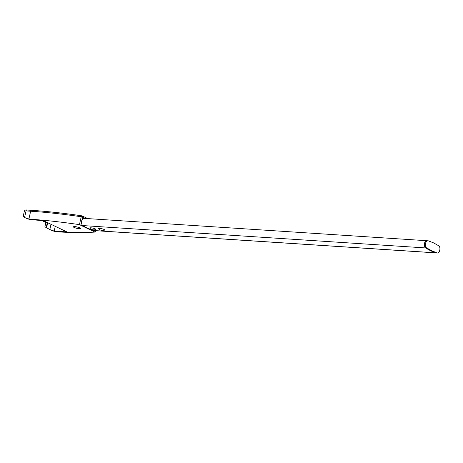 <?xml version="1.0" encoding="UTF-8"?>
<svg xmlns="http://www.w3.org/2000/svg" width="463" height="463" viewBox="0 0 463 463"><rect width="100%" height="100%" fill="white"/><g stroke="black" fill="none" stroke-linecap="round" stroke-linejoin="round"><path stroke-width="0.69" d="M433.779 242.959L428.414 240.87L426.95 240.725A3.745 2.367 93.7 0 0 424.473 243.399A3.745 2.367 93.7 0 0 425.694 247.942A3.745 2.367 -86.3 0 1 424.421 243.688A3.745 2.367 -86.3 0 1 426.95 240.725L84.104 218.362A3.745 2.367 93.7 0 0 81.974 220.012A3.745 2.367 93.7 0 0 81.627 221.036A3.745 2.367 93.7 0 0 81.488 222.153A3.745 2.367 93.7 0 0 82.848 225.574A96.287 60.867 93.7 0 0 87.901 228.398A96.287 60.867 93.7 0 0 93.127 230.476A3.745 2.367 93.7 0 0 93.491 230.545L436.337 252.914A3.745 2.367 -86.3 0 1 435.972 252.844A96.287 60.867 -86.3 0 1 430.746 250.761A96.287 60.867 -86.3 0 1 425.694 247.942A96.287 60.867 93.7 0 0 435.972 252.844A3.745 2.367 93.7 0 0 436.337 252.914L437.066 252.914C439.578 254.013 441.141 247.173 438.687 245.772L433.779 242.959M428.414 240.87C425.601 239.753 424.039 246.594 426.788 248.012L431.991 250.842L437.066 252.914L93.127 230.476M75.052 226.702A3.484 0.66 12.8 0 1 78.982 227.53A3.484 0.66 12.8 0 1 80.435 228.577A3.484 0.66 12.8 0 1 79.202 228.681A3.484 0.66 12.8 0 1 73.767 227.061A3.484 0.66 12.8 0 1 75.052 226.702M89.81 228.218A3.166 0.602 12.8 0 1 91.442 227.865A3.166 0.602 12.8 0 1 95.251 228.878A3.166 0.602 12.8 0 1 95.714 229.555A5.753 5.753 0 0 1 89.81 228.218M98.625 228.791A3.166 0.602 12.8 0 1 100.257 228.438A3.166 0.602 12.8 0 1 104.065 229.451A3.166 0.602 12.8 0 1 104.528 230.134A5.753 5.753 0 0 1 98.625 228.791M74.861 226.615A3.802 0.723 -167.2 0 0 73.42 226.853A3.802 0.723 -167.2 0 0 75.417 227.975A3.802 0.723 -167.2 0 0 79.393 228.774A3.802 0.723 -167.2 0 0 80.834 228.537A3.802 0.723 -167.2 0 0 78.837 227.414A3.802 0.723 -167.2 0 0 74.861 226.615M32.647 219.827L31.513 219.288A191.937 36.403 12.8 0 1 79.433 224.636L95.008 232.067A191.937 36.403 12.8 0 1 57.892 231.87L56.758 231.326A190.038 36.045 -167.2 0 0 66.718 231.801L43.458 220.706A190.038 36.045 -167.2 0 0 32.647 219.827L30.037 219.474A31.675 23.792 115.5 0 1 25.882 218.079L24.747 217.541A31.675 23.792 115.5 0 1 24.556 217.448C22.837 216.476 22.704 216.267 24.151 216.811M41.89 220.567L45.872 222.466L47.718 222.738A2.535 0.48 -167.2 0 0 47.764 222.761M50.971 230.047A31.675 23.792 -64.5 0 0 51.162 230.14A31.675 23.792 -64.5 0 0 55.317 231.529L57.892 231.87M31.513 219.288L28.903 218.93A31.675 23.792 115.5 0 1 24.747 217.541M45.872 222.466L44.905 226.708A31.675 23.792 -64.5 0 0 46.19 227.611L49.842 229.509A31.675 23.792 -64.5 0 0 50.033 229.602A31.675 23.792 -64.5 0 0 54.188 230.991L56.758 231.326M47.336 222.558L46.19 227.611M45.409 221.638L46.161 221.997M427.32 240.801A3.745 2.367 93.7 0 0 426.95 240.725M426.788 248.012L82.848 225.574M94.973 231.766L95.222 230.661M80.834 225.024L81.488 222.153M85.354 218.443L81.228 216.753A191.937 36.403 -167.2 0 0 30.656 211.221L26.038 210.92A4.433 0.839 -167.2 0 0 24.36 211.197C24.689 210.156 25.529 209.762 26.877 210.017A1.267 0.799 93.7 0 0 26.038 210.92L24.556 217.448M81.974 220.012L82.628 217.141A1.267 0.949 -64.5 0 0 82.194 215.932A1.267 0.949 -64.5 0 0 81.922 215.862A1.267 0.475 -81.7 0 0 81.829 215.822C63.634 213.159 46.856 211.325 31.49 210.318L26.877 210.017A1.267 0.799 93.7 0 1 27.068 210.069M79.433 224.636L81.228 216.753A1.267 0.475 -81.7 0 1 81.829 215.822A1.267 1.267 0 0 1 82.194 215.932L87.785 218.6M28.903 218.93L30.656 211.221A1.267 0.799 -86.3 0 1 31.49 210.318M55.247 226.332L54.188 230.991M51.017 224.312L49.842 229.509M47.718 222.738L46.566 227.796M80.435 228.577L80.782 228.363M73.767 227.061L73.542 226.72M95.297 219.092L91.471 218.843M104.117 219.665L100.286 219.416M95.228 231.986L95.523 230.678M23.15 216.51L24.36 211.197M51.162 230.14L50.033 229.602"/></g></svg>
